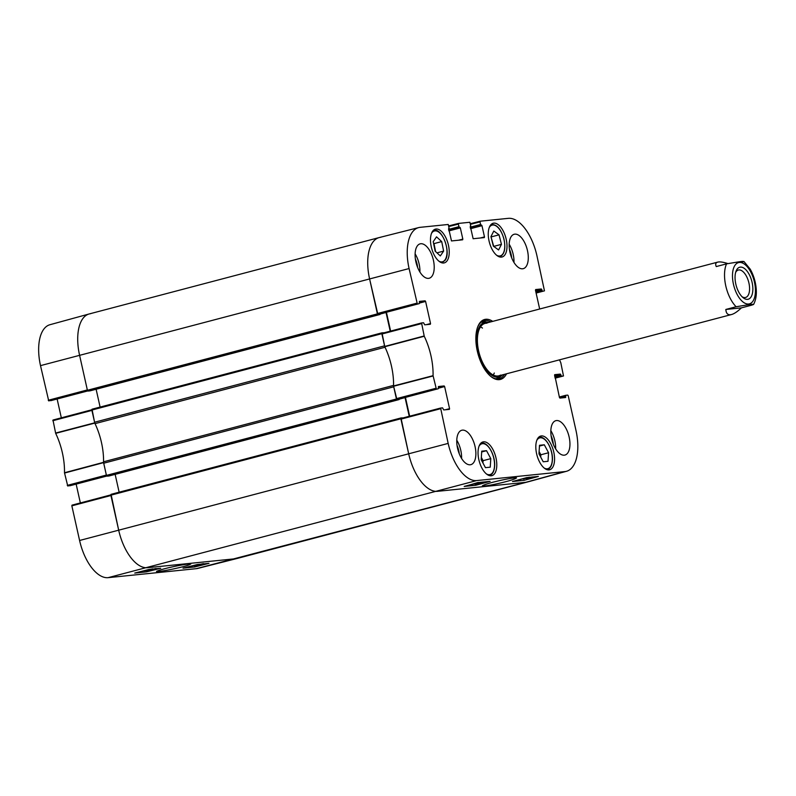 <?xml version="1.0" encoding="UTF-8"?>
<svg xmlns="http://www.w3.org/2000/svg" width="796" height="796" viewBox="0 0 796 796"><rect width="100%" height="100%" fill="white"/><g stroke="black" fill="none" stroke-linecap="round" stroke-linejoin="round"><path stroke-width="1.19" d="M401.035 417.95L111.062 494.326L118.674 530.156A40.656 19.9 75.2 0 0 147.499 567.707L235.735 558.712A40.656 19.9 75.2 0 0 237.248 558.434L527.25 482.048A40.656 19.9 -104.8 0 1 525.748 482.326L437.511 491.321A40.656 19.9 -104.8 0 1 408.676 453.77L400.866 418.795L401.065 417.94L403.303 417.86M379.214 237.566L89.212 313.952A40.656 19.9 75.2 0 0 79.59 355.305L87.411 390.269L88.008 391.055L90.008 390.856L380.03 314.46L378.01 314.669L377.413 313.883L369.593 278.918A40.656 19.9 -104.8 0 1 379.214 237.566A40.656 19.9 -104.8 0 1 380.727 237.288M380.15 313.923L380.03 314.46M390.219 331.186L386.01 312.38M96.117 389.244L100.107 407.084M92.028 409.204L382.04 332.818L92.028 409.204L94.555 422.238L384.558 345.852L381.841 333.683L382.04 332.818L384.279 332.738M94.555 422.238A3.393 1.662 75.2 0 0 95.032 423.641A45.74 22.387 -104.8 0 1 103.56 461.789A3.393 1.662 75.2 0 0 103.709 463.212L106.435 475.391L107.032 476.167L109.052 475.968L399.035 399.582L397.035 399.781L396.438 399.005L393.721 386.826L103.709 463.212M393.562 385.622A3.393 1.662 -104.8 0 1 393.562 385.393A45.74 22.387 75.2 0 0 385.035 347.255A3.393 1.662 -104.8 0 1 384.936 347.036M399.174 399.035L399.055 399.582L109.052 475.968M409.243 416.298L405.035 397.493M115.141 474.356L119.131 492.197M401.065 417.94L111.062 494.326M735.663 272.381A14.189 6.945 -104.8 0 1 738.34 270.033A14.189 6.945 -104.8 0 1 748.668 281.993A14.189 6.945 -104.8 0 1 745.573 297.475A14.189 6.945 -104.8 0 1 745.046 297.575A14.189 6.945 -104.8 0 1 742.081 296.759M747.563 299.356A16.557 8.109 75.2 0 0 750.449 277.127A16.557 8.109 75.2 0 0 736.061 271.137A16.557 8.109 75.2 0 0 743.046 297.644A16.557 8.109 75.2 0 0 747.563 299.356M725.843 309.455L736.131 306.749L748.718 304.679C753.255 304.052 754.23 304.211 751.653 305.166L741.375 307.873C737.524 311.564 734.23 313.793 731.494 314.539C728.012 315.375 726.131 313.684 725.843 309.455L741.375 307.873M743.971 261.526L750.18 269.118C753.573 275.078 755.573 281.615 756.2 288.719C756.717 294.868 755.842 300.122 753.573 304.48L751.653 305.166M742.071 262.272C744.648 261.327 743.663 261.168 739.126 261.794L726.539 263.854L716.251 266.57C715.186 264.173 715.664 262.69 717.693 262.123C719.793 261.595 723.156 262.073 727.783 263.556M52.974 420.039L91.789 409.781L52.974 420.039L55.67 433.342A46.148 22.587 -104.8 0 1 64.486 472.754L67.75 486.018L106.564 475.759M61.332 417.83L57.123 399.005M48.248 400.269L87.331 389.94L79.59 355.305A40.656 19.9 -104.8 0 1 89.122 313.972L49.939 324.718A40.248 19.701 75.2 0 0 40.506 365.633L48.725 400.895L87.739 390.935L50.745 400.686M196.363 568.662A40.248 19.701 75.2 0 0 197.766 568.414L237.148 558.464A40.656 19.9 -104.8 0 1 235.735 558.712L147.499 567.707A40.656 19.9 -104.8 0 1 118.674 530.156L110.933 495.51L71.849 505.838L79.59 540.484A40.248 19.701 75.2 0 0 108.127 577.657L196.363 568.662L525.748 482.326A40.656 19.9 75.2 0 0 527.35 482.028L566.523 471.282A40.248 19.701 -104.8 0 1 564.941 471.58L476.704 480.575A40.248 19.701 -104.8 0 1 448.168 443.402L440.606 408.059L401.094 418.437L408.676 453.77A40.656 19.9 75.2 0 0 437.511 491.321L525.748 482.326L564.941 471.58M72.008 505.152L110.823 494.893L72.008 505.152L71.849 505.838M80.356 502.943L76.147 484.117M69.72 485.809L106.773 476.058L67.75 486.018M67.272 485.391L106.356 475.063L103.55 462.337A45.74 22.387 75.2 0 0 103.56 462.008M89.122 313.972A40.656 19.9 -104.8 0 1 90.714 313.674M94.933 423.432A45.74 22.387 75.2 0 0 94.784 423.114L91.908 410.398L52.815 420.726M148.852 569.956L155.2 568.682M156.046 568.473L148.156 570.354M150.862 569.259L151.001 569.906L151.698 569.578M153.499 568.991L152.852 569.06M147.31 570.682L148.126 570.145M199.169 564.334L191.289 566.165L198.672 564.394M202.562 563.827L200.632 564.195M199.856 564.404L200.443 564.235M196.274 565.26L195.498 565.478M198.99 564.722L198.214 564.842M203.418 563.608L194.662 565.817L199.995 564.255M194.662 565.817L194.065 565.518M148.295 569.856L144.394 570.851L148.563 569.866M150.941 569.259L151.628 569.12M150.673 569.19L149.688 569.389M149.32 569.468L143.698 570.802M152.374 568.841L150.951 569.329M183.02 568.145L197.338 564.523L208.99 563.339L194.672 566.961L183.02 568.145M194.672 566.961L194.433 565.837M134.733 573.07L149.051 569.448L160.702 568.264L146.394 571.876L134.733 573.07M146.394 571.876L146.116 570.613M188.572 563.976C181.309 564.742 161.548 568.881 156.523 571.379C155.837 572.394 170.971 569.598 175.747 568.414C184.224 566.583 189.239 565.1 190.811 563.976L188.572 563.976M539.509 445.282L544.305 444.795L548.563 452.745L548.016 461.292L543.22 461.78L538.962 453.829L539.509 445.282M541.389 435.919A17.452 8.537 -104.8 0 1 553.608 451.382A17.452 8.537 -104.8 0 1 549.638 469.779A17.452 8.537 -104.8 0 1 536.932 455.083A17.452 8.537 -104.8 0 1 540.743 436.039A17.452 8.537 -104.8 0 1 541.389 435.919M490.943 236.631L493.799 231.029L499.042 234.84L501.45 244.352L498.595 249.954L493.351 246.153L490.943 236.631L493.719 246.422M483.62 441.81A17.452 8.537 -104.8 0 1 495.838 457.272A17.452 8.537 -104.8 0 1 491.858 475.67A17.452 8.537 -104.8 0 1 479.162 460.974A17.452 8.537 -104.8 0 1 482.973 441.929A17.452 8.537 -104.8 0 1 483.62 441.81M493.828 223.129A17.452 8.537 -104.8 0 1 506.047 238.591A17.452 8.537 -104.8 0 1 502.067 256.989A17.452 8.537 -104.8 0 1 489.371 242.292A17.452 8.537 -104.8 0 1 493.182 223.248A17.452 8.537 -104.8 0 1 493.828 223.129M559.498 359.842A46.148 22.587 75.2 0 0 560.792 362.658L563.488 375.961L555.13 378.17L563.488 375.961L561.498 376.17L561.011 375.543L554.902 377.155M539.668 309.007L535.479 290.251L535.638 289.555L541.33 288.978L535.539 290.5M535.698 291.217L541.807 289.605L541.33 288.978M541.807 289.605L541.986 290.431L535.877 292.032M536.036 292.749L542.474 291.057L541.986 290.431M542.474 291.057L536.106 293.057L544.434 290.848M470.665 224.263L480.018 221.905L480.197 221.208L508.336 218.343A40.248 19.701 -104.8 0 1 536.882 255.516L544.464 290.848M480.018 221.905L480.595 224.472L470.217 227.208M470.376 227.915L481.073 225.099L480.595 224.472M481.073 225.099L470.396 227.984M470.555 228.691L481.968 225.686L481.49 225.059M481.968 225.686L484.475 236.9L480.296 238.004M470.287 226.213L473.132 238.73L484.316 237.596L484.475 236.9M449.024 226.472L458.377 224.114L458.536 223.417L469.879 222.263L470.774 226.154M458.536 223.417L448.884 225.855L458.516 223.427M458.377 224.114L458.944 226.681L448.576 229.417M448.735 230.124L459.431 227.308L458.944 226.681M459.431 227.308L448.745 230.193M448.904 230.9L460.327 227.895L459.849 227.268M460.327 227.895L462.834 239.108L458.655 240.213M448.645 228.412L451.491 240.939L462.645 239.805L462.834 239.108M417.303 303.813L377.821 314.181L417.303 303.813L409.084 268.55A40.248 19.701 -104.8 0 1 418.706 227.586A40.248 19.701 -104.8 0 1 420.099 227.338L448.238 224.472L449.133 228.352M419.412 301.415L419.273 303.614L380.03 313.952M419.452 301.395L425.114 300.818L419.333 302.351M419.482 303.057L425.601 301.445L425.114 300.818M425.601 301.445L430.536 323.554L426.358 324.659M436.327 388.926L396.846 399.293L436.327 388.926L433.064 375.672A46.148 22.587 75.2 0 0 424.248 336.26L421.562 322.947L423.552 322.748L424.696 324.828L430.357 324.251L430.536 323.554M421.562 322.947L382.07 333.325L384.786 346.728A45.74 22.387 -104.8 0 1 393.552 385.951L396.846 399.293M438.437 386.528L438.317 388.727L399.055 399.065M438.487 386.518L444.138 385.941L438.357 387.463M438.506 388.179L444.626 386.567L444.138 385.941M444.626 386.567L449.561 408.666L445.382 409.771M440.606 408.059L442.576 407.86L443.72 409.94L449.402 409.363L449.561 408.666M559.488 397.602L565.588 396L565.747 395.304L567.737 395.105L568.215 395.731L575.966 430.367A40.248 19.701 -104.8 0 1 566.523 471.282M565.747 395.304L559.339 396.995L565.727 395.314M565.588 396L565.777 396.826L561.588 397.92M554.643 374.687L559.449 397.463L559.926 398.09L565.608 397.512L565.777 396.826M554.693 374.667L560.354 374.09L554.563 375.622M554.722 376.329L560.832 374.717L560.354 374.09M560.832 374.717L561.011 375.543M492.734 321.375A31.004 15.174 75.2 0 0 477.749 326.818A31.004 15.174 75.2 0 0 490.824 376.438A31.004 15.174 75.2 0 0 499.271 379.642A31.004 15.174 75.2 0 0 506.545 373.792M556.513 420.547A17.791 8.706 -104.8 0 1 568.971 436.308A17.791 8.706 -104.8 0 1 564.921 455.063A17.791 8.706 -104.8 0 1 551.966 440.079A17.791 8.706 -104.8 0 1 555.857 420.666A17.791 8.706 -104.8 0 1 556.513 420.547M514.853 234.143A17.791 8.706 -104.8 0 1 527.31 249.904A17.791 8.706 -104.8 0 1 523.251 268.67A17.791 8.706 -104.8 0 1 510.306 253.685A17.791 8.706 -104.8 0 1 514.186 234.263A17.791 8.706 -104.8 0 1 514.853 234.143M420.785 243.735A17.791 8.706 -104.8 0 1 433.243 259.496A17.791 8.706 -104.8 0 1 429.183 278.252A17.791 8.706 -104.8 0 1 416.238 263.267A17.791 8.706 -104.8 0 1 420.129 243.855A17.791 8.706 -104.8 0 1 420.785 243.735M462.446 430.129A17.791 8.706 -104.8 0 1 474.904 445.899A17.791 8.706 -104.8 0 1 470.854 464.655A17.791 8.706 -104.8 0 1 457.899 449.67A17.791 8.706 -104.8 0 1 461.789 430.248A17.791 8.706 -104.8 0 1 462.446 430.129M436.059 229.019A17.452 8.537 -104.8 0 1 448.277 244.481A17.452 8.537 -104.8 0 1 444.297 262.879A17.452 8.537 -104.8 0 1 431.601 248.183A17.452 8.537 -104.8 0 1 435.412 229.139A17.452 8.537 -104.8 0 1 436.059 229.019M544.305 444.795L539.459 446.068M540.703 457.073L540.842 454.775L539.111 451.531M548.563 452.745L540.842 454.775M501.45 244.352L493.739 246.382M499.042 234.84L491.321 236.87M486.535 450.685L490.794 458.635L490.246 467.172L485.451 467.67L481.192 459.71L481.729 451.173L486.535 450.685L481.68 451.959M482.933 462.964L483.072 460.665L481.331 457.421M490.794 458.635L483.072 460.665M441.71 241.586L443.631 251.108L440.317 255.934L435.143 251.178L433.223 241.666L436.526 236.84L441.71 241.586L433.999 243.616L433.531 243.188M443.631 251.108L436.964 252.859M435.601 251.606L433.999 243.616M497.679 378.916A29.989 14.676 75.2 0 0 500.614 376.409M486.286 322.022A29.989 14.676 75.2 0 0 482.505 321.285M488.844 322.4A28.298 13.85 75.2 0 0 486.635 322.032A28.298 13.85 75.2 0 0 477.988 351.036A28.298 13.85 75.2 0 0 500.913 376.229A28.298 13.85 75.2 0 0 502.654 374.816M486.913 323.186A27.104 13.263 75.2 0 0 478.635 350.966A27.104 13.263 75.2 0 0 500.585 375.085M493.212 375.015A27.104 13.263 75.2 0 0 494.306 373.025M482.466 328.071A27.104 13.263 75.2 0 0 480.535 326.877M440.556 408.079L401.094 418.437M409.642 416.189L405.443 397.383M390.617 331.076L386.418 312.271M418.706 227.586L379.314 237.536A40.656 19.9 75.2 0 0 369.593 278.918L377.821 314.181M483.072 482.058L475.003 484.237L482.466 482.127M481.043 482.267L471.272 484.635L480.545 482.316M478.187 482.406L471.381 484.465M532.703 476.953L531.32 477.142M525.619 478.466L530.753 477.202M529.3 477.162L526.912 478.257M533.32 476.923L525.639 478.575M524.544 478.326L528.454 477.391L524.305 478.456M521.897 478.933L523.858 478.396M525.957 477.819L526.962 477.59M526.892 478.117L521.917 479.033M520.514 479.56L521.221 479.122M475.859 485.252L464.197 486.436L478.456 482.535L490.107 481.341L475.859 485.252L475.59 484.097M524.136 480.326L512.485 481.52L526.733 477.61L538.394 476.426L524.136 480.326L523.808 478.913M484.655 485.988C491.719 485.321 513.957 480.237 516.544 477.889C515.241 477.252 501.928 479.948 497.391 481.132C489.809 482.903 484.804 484.456 482.386 485.789L484.655 485.988M459.252 453.78A13.631 6.667 75.2 0 0 457.053 445.432M461.58 458.436A17.791 8.706 75.2 0 0 456.785 440.238M553.32 444.188A13.631 6.667 75.2 0 0 551.121 435.84M555.638 448.845A17.791 8.706 75.2 0 0 550.842 430.646M511.659 257.785A13.631 6.667 75.2 0 0 509.46 249.446M513.977 262.451A17.791 8.706 75.2 0 0 509.181 244.243M417.592 267.376A13.631 6.667 75.2 0 0 415.393 259.028M419.91 272.033A17.791 8.706 75.2 0 0 415.114 253.834M504.634 374.299A29.989 14.676 -104.8 0 1 499.301 378.677A29.989 14.676 -104.8 0 1 498.187 378.876A29.989 14.676 -104.8 0 1 490.426 376.1M477.57 327.305A29.989 14.676 -104.8 0 1 484.028 320.689A29.989 14.676 -104.8 0 1 490.834 321.873M409.084 268.55L40.506 365.633M377.413 313.883L87.411 390.269M378.01 314.669L88.008 391.055M380.01 314.46L90.008 390.856M386.04 312.5L380.17 314.042M381.841 333.683L91.829 410.069M385.035 347.255L95.032 423.641M393.562 385.393L103.56 461.789M396.438 399.005L106.435 475.391M397.035 399.781L107.032 476.167M405.065 397.612L399.194 399.164M400.866 418.795L110.853 495.182M448.168 443.402L79.59 540.484M476.704 480.575L108.127 577.657M754.449 282.162A21.343 10.447 -104.8 0 1 748.598 304.012A21.343 10.447 -104.8 0 1 733.464 284.301A21.343 10.447 -104.8 0 1 739.305 262.451A21.343 10.447 -104.8 0 1 754.449 282.162M736.131 306.749A27.104 13.263 -104.8 0 1 726.539 263.854M103.55 462.337L64.486 472.754M64.516 473.053L103.579 462.635M55.67 433.342L94.784 423.114M94.684 422.825L55.571 433.064M48.725 400.895L87.54 390.647M536.832 440.278A15.92 7.791 -104.8 0 1 546.822 441.73A15.92 7.791 -104.8 0 1 552.275 460.297A15.92 7.791 -104.8 0 1 544.136 468.018M489.271 227.487A15.92 7.791 -104.8 0 1 503.808 238.8A15.92 7.791 -104.8 0 1 496.575 255.227M499.221 256.81A16.607 8.129 75.2 0 0 499.858 256.7C504.565 254.491 505.918 248.521 503.898 238.79C500.913 228.969 496.754 224.233 491.401 224.591A16.607 8.129 75.2 0 0 490.794 224.8M546.792 469.6A16.607 8.129 75.2 0 0 547.419 469.491C550.325 468.555 551.976 465.551 552.374 460.496C553.379 449.591 545.2 435.094 538.962 437.382A16.607 8.129 75.2 0 0 538.355 437.591M479.063 446.168A15.92 7.791 -104.8 0 1 489.052 447.611A15.92 7.791 -104.8 0 1 494.505 466.187A15.92 7.791 -104.8 0 1 486.366 473.909M489.023 475.491A16.607 8.129 75.2 0 0 489.649 475.381C492.555 474.436 494.207 471.441 494.605 466.386C495.6 455.481 487.431 440.984 481.192 443.272A16.607 8.129 75.2 0 0 480.585 443.481M431.502 233.377A15.92 7.791 -104.8 0 1 443.621 238.233A15.92 7.791 -104.8 0 1 445.093 259.795A15.92 7.791 -104.8 0 1 438.805 261.118M441.452 262.7A16.607 8.129 75.2 0 0 442.079 262.59L445.083 260.322C451.431 252.392 441.999 227.208 433.621 230.482A16.607 8.129 75.2 0 0 433.024 230.691M497.341 378.916A29.83 14.597 75.2 0 0 500.286 376.598M485.908 322.012A29.83 14.597 75.2 0 0 482.207 321.445M495.739 378.747A29.173 14.278 75.2 0 0 498.246 377.821L500.913 376.229M486.635 322.032L483.53 321.962A29.173 14.278 75.2 0 0 480.893 322.39M393.582 386.249L433.094 375.971M433.064 375.672L393.552 385.951M435.85 388.299L396.368 398.677M384.786 346.728L424.248 336.26M424.159 335.972L384.687 346.439M381.911 334.012L421.392 323.644M555.061 377.861L561.498 376.17M480.157 221.218L470.535 223.656L480.177 221.218M416.825 303.186L377.334 313.554M421.532 322.957L382.1 333.315M400.935 419.124L440.427 408.756M717.693 262.123L485.043 323.395M731.494 314.539L498.853 375.821M491.401 224.591L490.853 224.731M499.858 256.7L499.311 256.839M538.962 437.382L538.414 437.521M547.419 469.491L546.872 469.63M481.192 443.272L480.645 443.412M489.649 475.381L489.102 475.52M433.621 230.482L433.084 230.621M442.079 262.59L441.541 262.73"/></g></svg>
